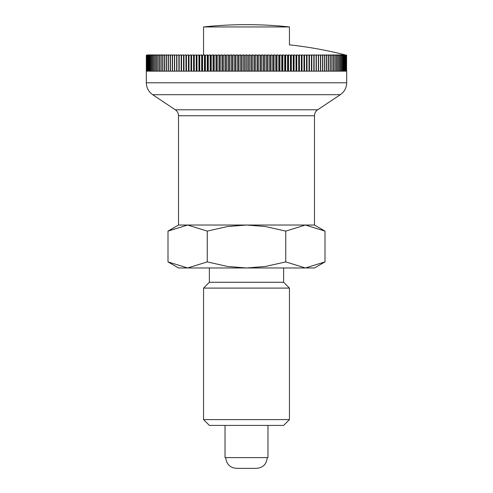 <?xml version="1.0" encoding="UTF-8"?>
<svg xmlns="http://www.w3.org/2000/svg" width="493" height="493" viewBox="0 0 493 493"><rect width="100%" height="100%" fill="white"/><g stroke="black" fill="none" stroke-linecap="round" stroke-linejoin="round"><path stroke-width="0.74" d="M203.56 288.091L209.371 282.279L283.629 282.279L289.44 288.091L289.44 419.598L283.629 425.41L209.371 425.41L203.56 419.598L203.56 288.091L289.44 288.091M203.56 419.598L289.44 419.598M283.629 282.279L283.629 267.97M209.371 267.97L209.371 282.279M146.31 71.165L146.31 82.781C146.452 87.816 148.572 91.784 152.682 94.693L175.81 110.142C177.566 111.597 178.466 113.464 178.515 115.744L178.515 225.03L167.996 231.1L187.623 225.03L207.251 231.1L227.593 226.521L246.5 225.03L265.407 226.521L285.749 231.1L305.377 225.03L325.004 231.1L314.485 225.03L314.485 115.744C314.559 113.23 315.619 111.239 317.671 109.791L340.318 94.693C344.428 91.784 346.548 87.816 346.69 82.781L346.69 71.165M314.485 267.97L325.004 261.9L305.377 267.97L314.485 267.97M167.996 261.9L178.515 267.97L305.377 267.97L285.749 261.9L265.407 266.479L246.5 267.97L227.593 266.479L207.251 261.9L187.623 267.97L167.996 261.9L167.996 231.1M147.74 54.902A394.628 279.044 90 0 0 146.322 55.265A394.628 287.672 90 0 1 147.789 54.902A394.628 270.146 90 0 0 146.415 55.265A394.628 296.016 90 0 1 147.937 54.902A394.628 260.976 90 0 0 146.606 55.265L146.631 55.265A394.628 304.07 90 0 1 148.177 54.902A394.628 251.547 90 0 0 146.896 55.265L146.932 55.265A394.628 311.816 90 0 1 148.522 54.902A394.628 241.872 90 0 0 147.29 55.265L147.333 55.265A394.628 319.261 90 0 1 148.954 54.902A394.628 231.956 90 0 0 147.777 55.265L147.826 55.265A394.628 326.391 90 0 1 149.49 54.902A394.628 221.813 90 0 0 148.362 55.265L148.424 55.265A394.628 333.2 90 0 1 150.118 54.902A394.628 211.454 90 0 0 149.04 55.265L149.114 55.265A394.628 339.677 90 0 1 150.846 54.902A394.628 200.885 90 0 0 149.823 55.265L149.903 55.265A394.628 345.815 90 0 1 151.665 54.902A394.628 190.113 90 0 0 150.692 55.265L150.784 55.265A394.628 351.62 90 0 1 152.577 54.902A394.628 179.156 90 0 0 151.659 55.265L151.764 55.265A394.628 357.074 90 0 1 153.582 54.902A394.628 168.027 90 0 0 152.725 55.265L152.83 55.265A394.628 362.176 90 0 1 154.679 54.902A394.628 156.725 90 0 0 153.878 55.265L153.995 55.265A394.628 366.915 90 0 1 155.862 54.902A394.628 145.275 90 0 0 155.122 55.265L155.252 55.265A394.628 371.303 90 0 1 157.138 54.902A394.628 133.677 90 0 0 156.46 55.265L156.595 55.265A394.628 375.315 90 0 1 158.506 54.902A394.628 121.95 90 0 0 157.883 55.265L158.025 55.265A394.628 378.963 90 0 1 159.954 54.902A394.628 110.099 90 0 0 159.393 55.265L159.547 55.265A394.628 382.229 90 0 1 161.494 54.902A394.628 98.138 90 0 0 160.995 55.265L161.156 55.265A394.628 385.125 90 0 1 163.115 54.902A394.628 86.084 90 0 0 162.678 55.265L162.844 55.265A394.628 387.64 90 0 1 164.816 54.902A394.628 73.944 90 0 0 164.44 55.265L164.619 55.265A394.628 389.772 90 0 1 166.603 54.902A394.628 61.736 90 0 0 166.289 55.265L166.474 55.265A394.628 391.516 90 0 1 168.464 54.902A394.628 49.46 90 0 0 168.212 55.265L168.403 55.265A394.628 392.878 90 0 1 170.405 54.902A394.628 37.135 90 0 0 170.214 55.265L170.412 55.265A394.628 393.852 90 0 1 172.421 54.902A394.628 24.779 90 0 0 172.291 55.265L172.501 55.265A394.628 394.437 90 0 1 174.51 54.902A394.628 12.393 90 0 0 174.442 55.265L174.658 55.265A394.628 394.628 0 0 1 176.667 54.902L176.888 55.265A394.628 394.437 -90 0 1 178.897 54.902A394.628 12.393 90 0 1 178.959 55.265L179.181 55.265A394.628 393.852 -90 0 1 181.19 54.902A394.628 24.779 90 0 1 181.313 55.265L181.547 55.265A394.628 392.878 -90 0 1 183.55 54.902A394.628 37.135 90 0 1 183.735 55.265L183.975 55.265A394.628 391.516 -90 0 1 185.972 54.902A394.628 49.46 90 0 1 186.225 55.265L186.465 55.265A394.628 389.772 -90 0 1 188.449 54.902A394.628 61.736 90 0 1 188.764 55.265L189.016 55.265A394.628 387.64 -90 0 1 190.988 54.902A394.628 73.944 90 0 1 191.364 55.265L191.623 55.265A394.628 385.125 -90 0 1 193.583 54.902A394.628 86.084 90 0 1 194.02 55.265L194.279 55.265A394.628 382.229 -90 0 1 196.226 54.902A394.628 98.138 90 0 1 196.725 55.265L196.99 55.265A394.628 378.963 -90 0 1 198.925 54.902A394.628 110.099 90 0 1 199.486 55.265L199.751 55.265A394.628 375.315 -90 0 1 201.662 54.902A394.628 121.95 90 0 1 202.284 55.265L202.561 55.265A394.628 371.303 -90 0 1 204.453 54.902A394.628 133.677 90 0 1 205.131 55.265L205.408 55.265A394.628 366.915 -90 0 1 207.276 54.902A394.628 145.275 90 0 1 208.015 55.265L208.299 55.265A394.628 362.176 -90 0 1 210.147 54.902A394.628 156.725 90 0 1 210.942 55.265L211.226 55.265A394.628 357.074 -90 0 1 213.044 54.902A394.628 168.027 90 0 1 213.9 55.265L214.19 55.265A394.628 351.62 -90 0 1 215.983 54.902A394.628 179.156 90 0 1 216.895 55.265L217.185 55.265A394.628 345.815 -90 0 1 218.947 54.902A394.628 190.113 90 0 1 219.915 55.265L220.211 55.265A394.628 339.677 -90 0 1 221.942 54.902A394.628 200.885 90 0 1 222.965 55.265L223.261 55.265A394.628 333.2 -90 0 1 224.956 54.902A394.628 211.454 90 0 1 226.034 55.265L226.33 55.265A394.628 326.391 -90 0 1 227.994 54.902A394.628 221.813 90 0 1 229.122 55.265L229.424 55.265A394.628 319.261 -90 0 1 231.051 54.902A394.628 231.956 90 0 1 232.234 55.265L232.536 55.265A394.628 311.816 -90 0 1 234.12 54.902A394.628 241.872 90 0 1 235.352 55.265L235.66 55.265A394.628 304.07 -90 0 1 237.207 54.902A394.628 251.547 90 0 1 238.489 55.265L238.791 55.265A394.628 296.016 -90 0 1 240.301 54.902A394.628 260.976 90 0 1 241.625 55.265L241.934 55.265A394.628 287.672 -90 0 1 243.4 54.902A394.628 270.146 90 0 1 244.774 55.265L245.076 55.265A394.628 279.044 -90 0 1 246.5 54.902A394.628 279.044 90 0 1 247.924 55.265L248.225 55.265A394.628 270.146 -90 0 1 249.6 54.902A394.628 287.672 90 0 1 251.066 55.265L251.375 55.265A394.628 260.976 -90 0 1 252.699 54.902A394.628 296.016 90 0 1 254.209 55.265L254.511 55.265A394.628 251.547 -90 0 1 255.793 54.902A394.628 304.07 90 0 1 257.34 55.265L257.648 55.265A394.628 241.872 -90 0 1 258.88 54.902A394.628 311.816 90 0 1 260.464 55.265L260.766 55.265A394.628 231.956 -90 0 1 261.949 54.902A394.628 319.261 90 0 1 263.576 55.265L263.878 55.265A394.628 221.813 -90 0 1 265.006 54.902A394.628 326.391 90 0 1 266.67 55.265L266.966 55.265A394.628 211.454 -90 0 1 268.044 54.902A394.628 333.2 90 0 1 269.739 55.265L270.035 55.265A394.628 200.885 -90 0 1 271.058 54.902A394.628 339.677 90 0 1 272.789 55.265L273.085 55.265A394.628 190.113 -90 0 1 274.053 54.902A394.628 345.815 90 0 1 275.815 55.265L276.105 55.265A394.628 179.156 -90 0 1 277.017 54.902A394.628 351.62 90 0 1 278.81 55.265L279.1 55.265A394.628 168.027 -90 0 1 279.956 54.902A394.628 357.074 90 0 1 281.774 55.265L282.058 55.265A394.628 156.725 -90 0 1 282.853 54.902A394.628 362.176 90 0 1 284.701 55.265L284.985 55.265A394.628 145.275 -90 0 1 285.724 54.902A394.628 366.915 90 0 1 287.592 55.265L287.869 55.265A394.628 133.677 -90 0 1 288.547 54.902A394.628 371.303 90 0 1 290.439 55.265L290.716 55.265A394.628 121.95 -90 0 1 291.338 54.902A394.628 375.315 90 0 1 293.249 55.265L293.514 55.265A394.628 110.099 -90 0 1 294.075 54.902A394.628 378.963 90 0 1 296.01 55.265L296.275 55.265A394.628 98.138 -90 0 1 296.774 54.902A394.628 382.229 90 0 1 298.721 55.265L298.98 55.265A394.628 86.084 -90 0 1 299.417 54.902A394.628 385.125 90 0 1 301.377 55.265L301.636 55.265A394.628 73.944 -90 0 1 302.012 54.902A394.628 387.64 90 0 1 303.984 55.265L304.236 55.265A394.628 61.736 -90 0 1 304.551 54.902A394.628 389.772 90 0 1 306.535 55.265L306.775 55.265A394.628 49.46 -90 0 1 307.028 54.902A394.628 391.516 90 0 1 309.025 55.265L309.265 55.265A394.628 37.135 -90 0 1 309.45 54.902A394.628 392.878 90 0 1 311.453 55.265L311.687 55.265A394.628 24.779 -90 0 1 311.81 54.902A394.628 393.852 90 0 1 313.819 55.265L314.041 55.265A394.628 12.393 -90 0 1 314.103 54.902A394.628 394.437 90 0 1 316.112 55.265L316.333 54.902A394.628 394.628 0 0 1 318.342 55.265L318.558 55.265A394.628 12.393 -90 0 0 318.49 54.902A394.628 394.437 -90 0 1 320.499 55.265L320.709 55.265A394.628 24.779 -90 0 0 320.579 54.902A394.628 393.852 -90 0 1 322.588 55.265L322.786 55.265A394.628 37.135 -90 0 0 322.595 54.902A394.628 392.878 -90 0 1 324.597 55.265L324.788 55.265A394.628 49.46 -90 0 0 324.536 54.902A394.628 391.516 -90 0 1 326.526 55.265L326.711 55.265A394.628 61.736 -90 0 0 326.397 54.902A394.628 389.772 -90 0 1 328.381 55.265L328.56 55.265A394.628 73.944 -90 0 0 328.184 54.902A394.628 387.64 -90 0 1 330.156 55.265L330.322 55.265A394.628 86.084 -90 0 0 329.885 54.902A394.628 385.125 -90 0 1 331.844 55.265L332.005 55.265A394.628 98.138 -90 0 0 331.506 54.902A394.628 382.229 -90 0 1 333.453 55.265L333.607 55.265A394.628 110.099 -90 0 0 333.046 54.902A394.628 378.963 -90 0 1 334.975 55.265L335.117 55.265A394.628 121.95 -90 0 0 334.494 54.902A394.628 375.315 -90 0 1 336.405 55.265L336.54 55.265A394.628 133.677 -90 0 0 335.862 54.902A394.628 371.303 -90 0 1 337.748 55.265L337.878 55.265A394.628 145.275 -90 0 0 337.138 54.902A394.628 366.915 -90 0 1 339.005 55.265L339.122 55.265A394.628 156.725 -90 0 0 338.321 54.902A394.628 362.176 -90 0 1 340.17 55.265L340.275 55.265A394.628 168.027 -90 0 0 339.418 54.902A394.628 357.074 -90 0 1 341.236 55.265L341.341 55.265A394.628 179.156 -90 0 0 340.423 54.902A394.628 351.62 -90 0 1 342.216 55.265L342.308 55.265A394.628 190.113 -90 0 0 341.335 54.902A394.628 345.815 -90 0 1 343.097 55.265L343.177 55.265A394.628 200.885 -90 0 0 342.154 54.902A394.628 339.677 -90 0 1 343.886 55.265L343.96 55.265A394.628 211.454 -90 0 0 342.881 54.902A394.628 333.2 -90 0 1 344.576 55.265L344.638 55.265A394.628 221.813 -90 0 0 343.51 54.902A394.628 326.391 -90 0 1 345.174 55.265L345.223 55.265A394.628 231.956 -90 0 0 344.046 54.902A394.628 319.261 -90 0 1 345.667 55.265L345.71 55.265A394.628 241.872 -90 0 0 344.478 54.902A394.628 311.816 -90 0 1 346.068 55.265L346.104 55.265A394.628 251.547 -90 0 0 344.823 54.902A394.628 304.07 -90 0 1 346.369 55.265L346.394 55.265A394.628 260.976 -90 0 0 345.063 54.902A394.628 296.016 -90 0 1 346.573 55.265L346.573 71.165L346.585 55.265A394.628 270.146 -90 0 0 345.211 54.902A394.628 287.672 -90 0 1 346.678 55.265A394.628 279.044 -90 0 0 345.26 54.902A400.76 400.76 0 0 0 289.44 44.851L289.44 26.955L203.56 26.955L203.56 55.074M178.515 225.03L314.485 225.03L178.515 225.03M207.251 261.9L207.251 231.1M285.749 261.9L285.749 231.1M325.004 261.9L325.004 231.1M267.255 457.615C266.621 464.135 263.04 467.715 256.52 468.35L236.48 468.35C229.96 467.715 226.379 464.135 225.745 457.615M225.03 425.41L225.03 457.615L267.97 457.615L267.97 425.41M146.322 55.265L146.322 71.165L146.322 55.265M146.415 55.265L146.415 71.165L146.427 55.265M346.394 71.165L346.394 55.265M346.369 55.265L346.369 71.165L346.104 55.265M346.068 55.265L346.068 71.165L345.71 71.165L345.71 55.265M346.068 71.165L345.71 71.165M345.667 55.265L345.667 71.165L345.223 71.165L345.223 55.265M345.667 71.165L345.223 71.165M345.174 55.265L345.174 71.165L344.638 71.165L344.638 55.265M345.174 71.165L344.638 71.165M344.576 55.265L344.576 71.165L343.96 71.165L343.96 55.265M344.576 71.165L343.96 71.165M343.886 55.265L343.886 71.165L343.177 71.165L343.177 55.265M343.886 71.165L343.177 71.165M343.097 55.265L343.097 71.165L342.308 71.165L342.308 55.265M343.097 71.165L342.308 71.165M342.216 55.265L342.216 71.165L341.341 71.165L341.341 55.265M342.216 71.165L341.341 71.165M341.236 55.265L341.236 71.165L340.275 71.165L340.275 55.265M341.236 71.165L340.275 71.165M340.17 55.265L340.17 71.165L339.122 71.165L339.122 55.265M340.17 71.165L339.122 71.165M339.005 55.265L339.005 71.165L337.878 71.165L337.878 55.265M339.005 71.165L337.878 71.165M337.748 55.265L337.748 71.165L336.54 71.165L336.54 55.265M337.748 71.165L336.54 71.165M336.405 55.265L336.405 71.165L335.117 71.165L335.117 55.265M336.405 71.165L335.117 71.165M334.975 55.265L334.975 71.165L333.607 71.165L333.607 55.265M334.975 71.165L333.607 71.165M333.453 55.265L333.453 71.165L332.005 71.165L332.005 55.265M333.453 71.165L332.005 71.165M331.844 55.265L331.844 71.165L330.322 71.165L330.322 55.265M331.844 71.165L330.322 71.165M330.156 55.265L330.156 71.165L328.56 71.165L328.56 55.265M330.156 71.165L328.56 71.165M328.381 55.265L328.381 71.165L326.711 71.165L326.711 55.265M328.381 71.165L326.711 71.165M326.526 55.265L326.526 71.165L324.788 71.165L324.788 55.265M326.526 71.165L324.788 71.165M324.597 55.265L324.597 71.165L322.786 71.165L322.786 55.265M324.597 71.165L322.786 71.165M322.588 55.265L322.588 71.165L320.709 71.165L320.709 55.265M322.588 71.165L320.709 71.165M320.499 55.265L320.499 71.165L318.558 71.165L318.558 55.265M320.499 71.165L318.558 71.165M318.342 55.265L318.342 71.165L316.333 71.165L316.333 55.265M316.112 55.265L316.112 71.165L314.041 71.165L314.041 55.265M314.103 71.165L314.103 54.902M313.819 55.265L313.819 71.165L311.687 71.165L311.687 55.265M311.81 71.165L311.81 54.902M311.453 55.265L311.453 71.165L309.265 71.165L309.265 55.265M309.45 71.165L309.45 54.902M309.025 55.265L309.025 71.165L306.775 71.165L306.775 55.265M307.028 71.165L307.028 54.902M306.535 55.265L306.535 71.165L304.236 71.165L304.236 55.265M304.551 71.165L304.551 54.902M303.984 55.265L303.984 71.165L301.636 71.165L301.636 55.265M302.012 71.165L302.012 54.902M301.377 55.265L301.377 71.165L298.98 71.165L298.98 55.265M299.417 71.165L299.417 54.902M298.721 55.265L298.721 71.165L296.275 71.165L296.275 55.265M296.774 71.165L296.774 54.902M296.01 55.265L296.01 71.165L293.514 71.165L293.514 55.265M294.075 71.165L294.075 54.902M293.249 55.265L293.249 71.165L290.716 71.165L290.716 55.265M291.338 71.165L291.338 54.902M290.439 55.265L290.439 71.165L287.869 71.165L287.869 55.265M288.547 71.165L288.547 54.902M287.592 55.265L287.592 71.165L284.985 71.165L284.985 55.265M285.724 71.165L285.724 54.902M284.701 55.265L284.701 71.165L282.058 71.165L282.058 55.265M282.853 71.165L282.853 54.902M281.774 55.265L281.774 71.165L279.1 71.165L279.1 55.265M279.956 71.165L279.956 54.902M278.81 55.265L278.81 71.165L276.105 71.165L276.105 55.265M277.017 71.165L277.017 54.902M275.815 55.265L275.815 71.165L273.085 71.165L273.085 55.265M274.053 71.165L274.053 54.902M272.789 55.265L272.789 71.165L270.035 71.165L270.035 55.265M271.058 71.165L271.058 54.902M269.739 55.265L269.739 71.165L266.966 71.165L266.966 55.265M268.044 71.165L268.044 54.902M266.67 55.265L266.67 71.165L263.878 71.165L263.878 55.265M265.006 71.165L265.006 54.902M263.576 55.265L263.576 71.165L260.766 71.165L260.766 55.265M261.949 71.165L261.949 54.902M260.464 55.265L260.464 71.165L257.648 71.165L257.648 55.265M258.88 71.165L258.88 54.902M257.34 55.265L257.34 71.165L254.511 71.165L254.511 55.265M255.793 71.165L255.793 54.902M254.209 55.265L254.209 71.165L251.375 71.165L251.375 55.265M252.699 71.165L252.699 54.902M251.066 55.265L251.066 71.165L248.225 71.165L248.225 55.265M249.6 71.165L249.6 54.902M247.924 55.265L247.924 71.165L245.076 71.165L245.076 55.265M246.5 71.165L246.5 54.902M244.774 55.265L244.774 71.165L241.934 71.165L241.934 55.265M243.4 71.165L243.4 54.902M241.625 55.265L241.625 71.165L238.791 71.165L238.791 55.265M240.301 71.165L240.301 54.902M238.489 55.265L238.489 71.165L235.66 71.165L235.66 55.265M237.207 71.165L237.207 54.902M235.352 55.265L235.352 71.165L232.536 71.165L232.536 55.265M234.12 71.165L234.12 54.902M232.234 55.265L232.234 71.165L229.424 71.165L229.424 55.265M231.051 71.165L231.051 54.902M229.122 55.265L229.122 71.165L226.33 71.165L226.33 55.265M227.994 71.165L227.994 54.902M226.034 55.265L226.034 71.165L223.261 71.165L223.261 55.265M224.956 71.165L224.956 54.902M222.965 55.265L222.965 71.165L220.211 71.165L220.211 55.265M221.942 71.165L221.942 54.902M219.915 55.265L219.915 71.165L217.185 71.165L217.185 55.265M218.947 71.165L218.947 54.902M216.895 55.265L216.895 71.165L214.19 71.165L214.19 55.265M215.983 71.165L215.983 54.902M213.9 55.265L213.9 71.165L211.226 71.165L211.226 55.265M213.044 71.165L213.044 54.902M210.942 55.265L210.942 71.165L208.299 71.165L208.299 55.265M210.147 71.165L210.147 54.902M208.015 55.265L208.015 71.165L205.408 71.165L205.408 55.265M207.276 71.165L207.276 54.902M205.131 55.265L205.131 71.165L202.561 71.165L202.561 55.265M204.453 71.165L204.453 54.902M202.284 55.265L202.284 71.165L199.751 71.165L199.751 55.265M201.662 71.165L201.662 54.902M199.486 55.265L199.486 71.165L196.99 71.165L196.99 55.265M198.925 71.165L198.925 54.902M196.725 55.265L196.725 71.165L194.279 71.165L194.279 55.265M196.226 71.165L196.226 54.902M194.02 55.265L194.02 71.165L191.623 71.165L191.623 55.265M193.583 71.165L193.583 54.902M191.364 55.265L191.364 71.165L189.016 71.165L189.016 55.265M190.988 71.165L190.988 54.902M188.764 55.265L188.764 71.165L186.465 71.165L186.465 55.265M188.449 71.165L188.449 54.902M186.225 55.265L186.225 71.165L183.975 71.165L183.975 55.265M185.972 71.165L185.972 54.902M183.735 55.265L183.735 71.165L181.547 71.165L181.547 55.265M183.55 71.165L183.55 54.902M181.313 55.265L181.313 71.165L179.181 71.165L179.181 55.265M181.19 71.165L181.19 54.902M178.959 55.265L178.959 71.165L176.888 71.165L176.888 55.265M178.897 71.165L178.897 54.902M176.667 55.265L176.667 71.165L174.658 71.165L174.658 55.265M172.501 71.165L174.442 71.165L172.501 71.165L172.501 55.265M174.442 55.265L174.442 71.165M170.412 71.165L172.291 71.165L170.412 71.165L170.412 55.265M172.291 55.265L172.291 71.165M168.403 71.165L170.214 71.165L168.403 71.165L168.403 55.265M170.214 55.265L170.214 71.165M166.474 71.165L168.212 71.165L166.474 71.165L166.474 55.265M168.212 55.265L168.212 71.165M164.619 71.165L166.289 71.165L164.619 71.165L164.619 55.265M166.289 55.265L166.289 71.165M162.844 71.165L164.44 71.165L162.844 71.165L162.844 55.265M164.44 55.265L164.44 71.165M161.156 71.165L162.678 71.165L161.156 71.165L161.156 55.265M162.678 55.265L162.678 71.165M159.547 71.165L160.995 71.165L159.547 71.165L159.547 55.265M160.995 55.265L160.995 71.165M158.025 71.165L159.393 71.165L158.025 71.165L158.025 55.265M159.393 55.265L159.393 71.165M156.595 71.165L157.883 71.165L156.595 71.165L156.595 55.265M157.883 55.265L157.883 71.165M155.252 71.165L156.46 71.165L155.252 71.165L155.252 55.265M156.46 55.265L156.46 71.165M153.995 71.165L155.122 71.165L153.995 71.165L153.995 55.265M155.122 55.265L155.122 71.165M152.83 71.165L153.878 71.165L152.83 71.165L152.83 55.265M153.878 55.265L153.878 71.165M151.764 71.165L152.725 71.165L151.764 71.165L151.764 55.265M152.725 55.265L152.725 71.165M150.784 71.165L151.659 71.165L150.784 71.165L150.784 55.265M151.659 55.265L151.659 71.165M149.903 71.165L150.692 71.165L149.903 71.165L149.903 55.265M150.692 55.265L150.692 71.165M149.114 71.165L149.823 71.165L149.114 71.165L149.114 55.265M149.823 55.265L149.823 71.165M148.424 71.165L149.04 71.165L148.424 71.165L148.424 55.265M149.04 55.265L149.04 71.165M147.826 71.165L148.362 71.165L147.826 71.165L147.826 55.265M148.362 55.265L148.362 71.165M147.333 71.165L147.777 71.165L147.333 71.165L147.333 55.265M147.777 55.265L147.777 71.165M146.932 71.165L147.29 71.165L146.932 71.165L146.932 55.265M147.29 55.265L147.29 71.165M146.631 71.165L146.631 55.265M146.896 55.265L146.896 71.165M146.606 55.265L146.606 71.165M152.682 94.693L340.318 94.693M146.31 82.781L346.69 82.781M175.329 109.791L317.671 109.791M178.515 115.744L314.485 115.744M289.44 26.955A400.76 400.76 0 0 0 203.56 26.955"/></g></svg>
